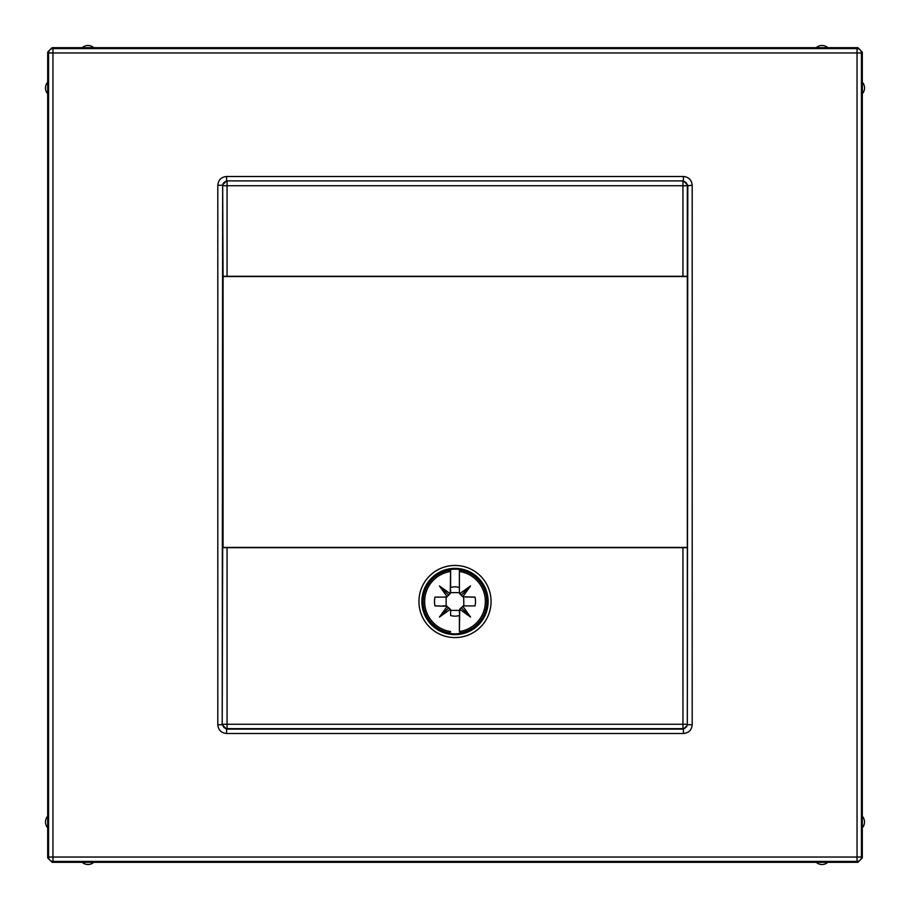 <?xml version="1.0" encoding="UTF-8"?>
<svg xmlns="http://www.w3.org/2000/svg" width="910" height="910" viewBox="0 0 910 910"><rect width="100%" height="100%" fill="white"/><g stroke="black" fill="none" stroke-linecap="round" stroke-linejoin="round"><path stroke-width="1.36" d="M226.59 176.494L226.59 180.885L222.199 185.276L217.808 185.276C218.332 179.941 221.255 177.018 226.59 176.494L683.41 176.494C688.745 177.018 691.668 179.941 692.191 185.276L687.334 185.742A4.391 4.391 45 0 0 682.944 181.352L682.944 185.742L687.334 185.742L687.334 724.258L682.944 724.258L682.944 728.648L227.056 728.648L227.056 724.258L222.666 724.258A4.391 4.391 -135 0 0 227.056 728.648L226.59 729.115L222.199 724.724L217.808 724.724C218.332 730.059 221.255 732.982 226.59 733.505L226.59 729.115L683.41 729.115L683.41 733.505L226.59 733.505M683.41 176.494L683.41 180.885L687.801 185.276L687.334 724.258A4.391 4.391 135 0 1 682.944 728.648L683.41 729.115L687.801 724.724L692.191 724.724C691.668 730.059 688.745 732.982 683.41 733.505M862.305 82.173A8.793 8.793 0 0 1 862.305 93.798L862.305 52.086L861.429 52.962A4.391 4.391 -135 0 0 857.038 48.571L857.038 52.962L861.429 52.962L861.429 857.038L857.038 857.038L857.038 52.962L52.962 52.962L52.962 857.038L48.571 857.038A4.391 4.391 45 0 0 52.962 861.429L52.962 857.038L857.038 857.038L857.038 861.429A4.391 4.391 -45 0 0 861.429 857.038L862.305 857.914L857.914 862.305L827.827 862.305A8.793 8.793 0 0 1 816.202 862.305L827.827 862.305M816.202 862.305L93.798 862.305A8.793 8.793 0 0 1 82.173 862.305L93.798 862.305M82.173 862.305L52.086 862.305L47.695 857.914L47.695 52.086L52.086 47.695L857.914 47.695L862.305 52.086M862.305 93.798L862.305 816.202A8.793 8.793 0 0 1 862.305 827.827L862.305 857.914M686.936 276.549L223.064 276.549L222.666 185.742L227.056 185.742L227.056 181.352A4.391 4.391 -45 0 0 222.666 185.742L222.199 724.724L222.666 547.672L687.334 547.672M223.064 276.549L223.064 547.399L686.936 547.399M687.334 276.287L222.666 276.287M862.305 827.827L862.305 816.202M47.695 857.914L48.571 857.038L48.571 52.962L52.962 52.962L52.962 48.571A4.391 4.391 135 0 0 48.571 52.962L47.695 52.086M47.695 816.202A8.793 8.793 0 0 0 47.695 827.827M47.695 82.173A8.793 8.793 0 0 0 47.695 93.798M827.827 47.695A8.793 8.793 0 0 0 816.202 47.695M93.798 47.695A8.793 8.793 0 0 0 82.173 47.695M446.31 605.912L450.313 609.313L439.462 617.048L447.265 606.253L434.969 605.912A20.509 20.509 0 0 1 434.969 597.119L446.173 597.119A1.9 1.9 0 0 0 447.197 596.823L439.462 585.972L450.268 593.775L450.609 569.455A32.35 32.35 0 0 1 459.391 569.455L459.391 592.683A1.9 1.9 0 0 0 459.698 593.707M467.308 597.119L462.473 596.562L459.686 593.707L470.538 585.972L462.735 596.778L475.031 597.119A20.509 20.509 0 0 1 475.031 605.912L463.827 605.912A1.9 1.9 0 0 0 462.803 606.208L470.538 617.048L459.732 609.245L459.391 631.54A30.348 30.348 0 0 0 459.391 571.48M450.302 609.313A1.9 1.9 0 0 1 450.609 610.337L450.609 615.308M459.391 631.54L459.391 615.308M459.391 613.112L459.402 610.201M459.391 569.455L459.391 587.712M450.609 589.908L450.609 592.649L459.391 592.649L459.391 589.908M450.052 608.995L450.609 610.371L459.391 610.371L459.732 609.245M463.224 606.003L459.948 608.995M461.211 607.732L470.538 617.048M450.598 610.189L450.609 613.112M442.692 605.912L446.139 605.901L446.139 597.119L446.776 597.017L442.692 597.119M459.948 594.037L459.402 592.831M467.308 605.912L463.861 605.901L463.69 597.108M450.598 592.819L446.776 597.017M438.984 605.912L434.969 605.912M434.969 597.119L438.984 597.119M471.016 605.912L475.031 605.912M475.031 597.119L471.016 597.119M459.391 587.519A14.662 14.662 0 0 0 450.609 587.519L450.609 587.712M459.391 615.501A14.662 14.662 0 0 1 450.609 615.501M439.462 617.048L448.789 607.732M450.609 587.519L450.609 569.455M450.609 633.565A32.35 32.35 0 0 0 459.391 633.565M448.789 595.299L439.462 585.972M461.211 595.299L470.538 585.972M692.191 724.724L692.191 185.276M217.808 185.276L217.808 724.724M52.086 862.305L52.962 861.429L857.038 861.429L857.914 862.305M488.135 601.51A33.135 33.135 0 0 1 455 634.645A33.135 33.135 0 0 1 421.865 601.51A33.135 33.135 0 0 1 455 568.375A33.135 33.135 0 0 1 488.135 601.51M491.059 601.51A36.059 36.059 0 0 1 455 637.58A36.059 36.059 0 0 1 418.941 601.51A36.059 36.059 0 0 1 455 565.451A36.059 36.059 0 0 1 491.059 601.51M682.944 547.592L682.944 724.258L227.056 724.258L227.056 547.592M226.59 180.885L683.41 180.885L226.59 180.885M227.056 276.356L227.056 185.742L682.944 185.742L682.944 276.356M52.086 47.695L52.962 48.571L857.038 48.571L857.914 47.695M450.609 570.013A31.805 31.805 0 0 0 450.609 633.019M459.391 633.019A31.805 31.805 0 0 0 459.391 570.013M450.609 571.48A30.348 30.348 0 0 0 450.609 631.54"/></g></svg>
